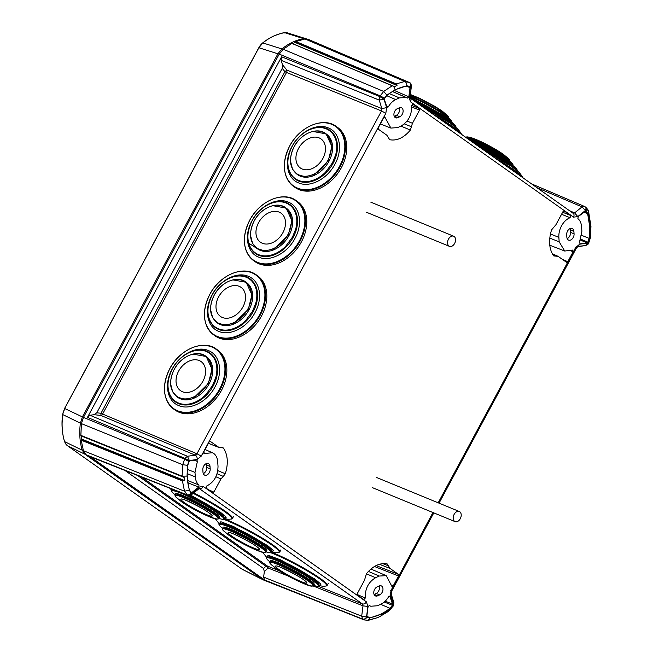 <?xml version="1.0" encoding="UTF-8"?>
<svg xmlns="http://www.w3.org/2000/svg" width="653" height="653" viewBox="0 0 653 653"><rect width="100%" height="100%" fill="white"/><g stroke="black" fill="none" stroke-linecap="round" stroke-linejoin="round"><path stroke-width="0.98" d="M457.092 511.528A5.493 3.698 -67.7 0 1 459.288 511.479A5.493 3.698 -67.7 0 1 461.075 516.474A5.493 3.698 -67.7 0 1 457.304 521.584A5.493 3.698 -67.7 0 1 455.108 521.633A5.493 3.698 -67.7 0 1 453.321 516.637A5.493 3.698 -67.7 0 1 457.092 511.528M451.452 236.255A5.493 3.698 -67.7 0 1 453.639 236.206A5.493 3.698 -67.7 0 1 455.427 241.202A5.493 3.698 -67.7 0 1 451.656 246.312A5.493 3.698 -67.7 0 1 449.468 246.361A5.493 3.698 -67.7 0 1 447.68 241.373A5.493 3.698 -67.7 0 1 451.452 236.255M379.189 585.937A4.995 3.371 -67.7 0 1 376.152 593.479L379.671 594.883A4.946 3.338 112.3 0 0 382.813 590.59A4.946 3.338 112.3 0 0 381.695 586.108A4.946 3.338 112.3 0 0 381.27 585.872A4.946 3.338 112.3 0 0 379.058 585.994L377.067 586.925A4.946 3.338 112.3 0 0 373.851 591.602A4.946 3.338 112.3 0 0 375.516 595.952A4.946 3.338 112.3 0 0 377.679 595.805L379.671 594.883M377.679 595.805L374.169 594.401L376.152 593.479M432.947 512.523L391.049 590.345L390.265 596.018L391.22 594.018L393.841 602.499L392.853 604.743C393.881 605.519 393.743 605.649 392.437 605.151C393.743 605.649 393.881 605.519 392.853 604.743L390.004 608.506L389.8 610.245L393.539 605.421L393.841 602.515L392.926 601.609L390.967 595.25M588.761 242.859L590.402 237.782L589.324 238.321L587.667 242.932C588.704 243.7 588.565 243.838 587.259 243.34C588.565 243.838 588.704 243.7 587.667 242.932L585.61 245.544C587.602 244.655 588.516 244.01 588.361 243.61L588.761 242.851M264.669 580.28L364.072 619.893L368.259 620.35L370.104 617.877L381.842 613.877L386.894 610.816C388.192 611.747 388.184 611.975 386.886 611.502L381.776 614.897M390.004 608.506L386.894 610.816C388.192 611.747 388.184 611.975 386.886 611.502L388.478 610.277L389.8 610.245L387.849 611.747L380.495 616.138M369.182 619.893L377.426 617.705M381.842 613.877L381.066 615.999L378.03 617.428M589.324 238.321L589.855 227.562L590.957 226.436L590.043 225.546L590.867 225.783L590.704 222.453L589.708 220.73L588.271 212.698M589.855 227.562L587.61 213.4L588.565 211.409L590.957 226.428L590.402 237.782L589.479 236.982M585.3 206.936L584.729 206.552C586.059 207.344 586.296 208.682 585.447 210.576L587.61 213.4M585.219 206.895C586.541 207.687 586.786 209.025 585.937 210.919M585.276 210.601L577.807 216.592L574.599 212.886L582.06 206.895L585.447 210.576M570.118 228.574A4.995 3.371 -67.7 0 1 570.412 229.938L570.583 232.386A4.995 3.371 -67.7 0 1 567.171 238.606M573.897 231.399A4.946 3.338 112.3 0 0 572.624 228.746A4.946 3.338 112.3 0 0 572.199 228.509A4.946 3.338 112.3 0 0 568.404 229.856A4.946 3.338 112.3 0 0 566.69 234.754L566.861 237.21A4.946 3.338 112.3 0 0 568.608 240.116A4.946 3.338 112.3 0 0 572.379 238.72A4.946 3.338 112.3 0 0 574.069 233.847L573.897 231.399L570.412 229.938M409.978 86.474L406.778 85.772C406.876 83.706 406.223 82.278 404.819 81.47L409.26 82.441C410.59 83.233 410.827 84.572 409.978 86.474L410.321 86.865L411.398 86.327C411.161 84.017 410.655 82.858 409.872 82.833L409.741 82.743M393.93 86.498L291.948 43.343L283.182 49.253L279.231 54.126L270.007 70.932L83.462 417.389L184.497 459.116L188.807 461.467L189.386 460.577L187.444 456.276L195.247 455.149L196.945 453.753L201.255 456.104L197.182 459.451L189.386 460.577M406.778 85.772L395.041 89.771C394.747 87.894 393.849 86.547 392.347 85.723L383.678 91.428L386.886 95.142L395.041 89.771M292.715 43.62L295.172 42.478L295.858 41.523L396.249 83.902L397.016 85.47L394.567 86.612L292.315 43.604M383.997 99.142L386.617 107.631L385.833 113.312L381.523 110.961L381.85 108.594L379.23 100.097L383.997 99.142L379.719 96.554L383.678 91.428L283.182 49.253M399.334 107.786A4.995 3.371 -67.7 0 1 396.306 115.32L394.314 116.25A4.995 3.371 -67.7 0 1 394.232 116.291M397.22 108.765A4.946 3.338 112.3 0 0 393.996 113.451A4.946 3.338 112.3 0 0 395.661 117.801A4.946 3.338 112.3 0 0 397.824 117.654L399.816 116.724A4.946 3.338 112.3 0 0 402.958 112.43A4.946 3.338 112.3 0 0 401.84 107.957A4.946 3.338 112.3 0 0 401.415 107.721A4.946 3.338 112.3 0 0 399.203 107.843L397.22 108.765M281.125 60.337L281.614 56.787L379.719 96.554L379.23 100.097L281.125 60.337L282.471 64.712L286.863 70.091A2.498 1.665 -67.9 0 1 286.536 72.459L284.928 71.675L286.863 70.091L381.85 108.594L386.617 107.631M96.783 412.802L100.995 413.267L100.905 415.447L94.024 414.688L96.783 412.802L282.235 68.377L282.471 64.712M94.024 414.688L90.008 415.267L87.461 417.365L281.614 56.787M81.437 423.634L182.677 464.724L187.566 465.328L187.036 476.086L182.114 476.159L80.866 435.371L81.437 423.634L83.462 417.389M184.138 477.416L184.35 480.437L182.448 480.975L81.192 440.187L81.429 436.033L184.138 477.416L182.114 476.159L182.677 464.724L184.897 458.365L87.461 417.365M187.036 476.086L189.272 490.248L184.497 491.203L182.448 480.975M80.866 435.371L81.429 436.033M81.192 440.187L83.421 450.725L86.163 454.766L186.938 494.811C188.48 495.203 189.819 494.509 190.954 492.729L189.272 490.248M191.615 493.048L199.075 487.056L198.879 488.795L191.419 494.786L187.427 495.154L191.419 494.786L191.435 493.072C190.301 494.852 188.962 495.545 187.427 495.154L184.497 491.203L83.421 450.725M86.163 454.766L96.799 462.291M206.242 463.622A4.995 3.371 -67.7 0 1 206.544 464.977L206.707 467.434A4.995 3.371 -67.7 0 1 203.303 473.645M210.021 466.438A4.946 3.338 112.3 0 0 208.756 463.793A4.946 3.338 112.3 0 0 208.331 463.557A4.946 3.338 112.3 0 0 204.536 464.903A4.946 3.338 112.3 0 0 202.822 469.801L202.993 472.258A4.946 3.338 112.3 0 0 204.732 475.164A4.946 3.338 112.3 0 0 208.503 473.76A4.946 3.338 112.3 0 0 210.193 468.895L210.021 466.438L206.544 464.977M90.914 456.92L187.427 495.154M264.555 579.97L263.624 577.089L361.689 616.179L366.627 616.979C365.5 618.766 364.162 619.46 362.619 619.06L264.555 579.97L90.155 456.618M264.31 571.759L263.6 568.534L265.902 566.233L267.452 566.078A2.498 1.673 -68.3 0 1 268.073 567.996L264.31 571.759L263.624 577.089M124.911 470.438L263.6 568.534M263.347 579.929L362.897 619.264C364.439 619.656 365.778 618.962 366.913 617.175L366.627 616.979M262.171 579.293L96.783 462.316M295.858 41.523L304.975 38.968L308.298 39.376L407.048 81.503M199.075 487.056L203.344 486.509C202.21 488.297 200.879 488.991 199.336 488.599L199.238 488.558M377.467 617.689L368.259 620.342L364.072 619.893L362.619 619.06L361.689 616.179L363.011 605.845L362.391 603.919C363.933 604.319 365.272 603.625 366.398 601.837L367.892 606.457L366.562 616.783M282.235 68.377L284.928 71.675L100.995 413.267L102.603 414.051A2.498 1.665 -67.2 0 1 100.905 415.447L195.247 455.149C196.643 455.949 197.288 457.378 197.182 459.451M577.807 216.592L573.538 217.139C574.395 215.237 574.158 213.89 572.82 213.107L574.599 212.886L569.514 210.715M410.182 98.023L573.171 213.302L410.419 98.244M409.276 97.142L410.117 97.983M409.766 97.787C411.096 98.57 411.341 99.909 410.484 101.811L408.99 97.199L410.321 86.865M369.41 605.56L368.047 606.849L366.864 616.048L367.166 617.003L369.835 617.648C376.675 616.603 383.376 613.477 389.931 608.278L392.282 605.388L392.502 604.09L389.768 596.058M367.166 617.003L367.859 617.403M369.304 605.527L370.749 606.237L377.516 605.764L381.148 604.066C384.111 602.637 386.609 600.172 388.641 596.687L390.176 596.532L389.147 596.148M363.811 599.65L365.296 598.058C364.937 588.892 368.374 582.117 375.589 577.734L379.222 576.044L386.241 575.668L391.996 586.59L393.196 585.945L398.567 575.97L398.461 574.379L390.037 568.428L387.188 563.931C379.989 562.608 373.092 565.825 366.513 573.579L364.439 580.362L357.33 593.561L357.444 595.144L363.909 599.707M566.608 262.343L567.784 261.69L573.163 251.707L572.322 250.132L572.91 250.05M566.502 262.286L558.078 256.327L555.572 256.098L553.009 254.996M552.291 253.764L558.078 256.327M564.184 210.895L563.025 211.556L555.915 224.754L551.548 229.921C548.455 240.141 549.042 248.646 553.303 255.429L554.095 256.098M553.777 255.927L555.572 256.098M564.045 210.862L570.673 215.457L570.093 217.702C566.649 219.073 563.784 221.808 561.515 225.897C559.531 229.668 558.65 233.488 558.862 237.357L559.172 241.839L564.723 251.03L572.322 250.132M585.48 211.033L587.414 213.572C589.667 221.041 590.23 229.309 589.112 238.353L587.912 242.059L587.006 242.867L580.06 243.871L579.497 242.222L581.888 231.244L581.586 226.762C581.292 223.122 580.06 220.412 577.881 218.633L578.183 216.576L585.708 211.115L584.835 211.246M212.682 492.746L206.217 488.191L206.789 485.946C214.094 482.208 217.841 475.653 218.02 466.291L217.71 461.81C217.4 457.982 216.07 455.198 213.702 453.451L212.413 452.725L204.569 453.517L203.728 451.941L209.099 441.959L210.258 441.297M210.127 441.265L218.804 447.321L222.738 447.525L223.587 448.219C227.848 455.01 228.428 463.508 225.334 473.727L223.293 476.404L217.065 473.743M208.364 443.33L219.318 447.599L208.397 443.265M212.584 492.689L213.866 492.093L220.975 478.894L223.293 476.404M203.924 453.574L204.569 453.517L203.54 453.043M195.304 476.886L194.994 472.405L197.394 461.426L196.822 459.777L189.884 460.781L189.043 461.459L187.77 465.295C186.652 474.347 187.223 482.608 189.476 490.085L191.092 492.468L192.055 492.411L198.7 487.073L199.01 485.016C196.831 483.236 195.59 480.526 195.304 476.886L187.215 473.67M191.182 492.533L192.055 492.411L190.227 491.611M412.81 103.9L419.446 108.504L419.553 110.088L412.443 123.286L410.378 130.069C403.791 137.824 396.902 141.04 389.694 139.718L386.854 135.228L378.43 129.27L378.324 127.686L383.695 117.703L384.829 117.034L390.894 128.078L397.661 127.604L401.293 125.915C408.517 121.531 411.945 114.757 411.594 105.598L412.949 103.933M407.456 98.081L408.835 96.799L410.019 87.6L408.909 86.196L407.048 86C400.207 87.045 393.506 90.171 386.951 95.379L384.535 98.399L384.38 99.558L387.082 107.574M407.374 98.04L406.386 97.517L399.367 97.885L395.734 99.583C392.771 101.011 390.274 103.476 388.249 106.961L386.715 107.125M575.922 247.046L577.815 246.671L579.701 244.198L575.628 247.544L438.187 502.81M384.282 602.025L392.355 605.249M409.725 86.653L408.019 85.984M410.019 87.6L406.264 86.131M405.374 97.166L392.437 91.526M394.29 90.449L408.835 96.799M386.413 106.137L388.249 106.961M385.303 117.858L383.923 117.369M197.394 461.426L194.096 460.177M198.7 487.073L187.844 482.763M187.55 480.477L199.01 485.016M587.839 242.19L580.786 239.161M587.006 242.867L580.452 240.075M562.641 212.258L570.673 215.457M570.093 217.702L561.556 214.282M573.163 251.707L570.779 250.858M357.118 594.475L365.296 598.058M391.571 585.178L393.196 585.945M385.229 601.168L392.502 604.09M390.216 592.622L391.22 594.01L391.743 591.014L433.812 512.883M410.043 96.971L445.705 116.561A29.907 3.379 28.3 0 1 451.664 122.144M445.738 115.744A23.198 2.62 -151.7 0 0 442.105 112.855A23.198 2.62 -151.7 0 0 410.157 95.983M410.149 97.958A28.193 3.183 28.3 0 1 444.244 116.626A28.193 3.183 28.3 0 1 446.489 118.283M448.358 117.785L443.526 112.871L410.272 95.134M415.324 101.664A36.144 4.081 28.3 0 1 448.619 120.821A36.144 4.081 28.3 0 1 455.786 127.359M419.748 104.79A34.429 3.885 28.3 0 1 447.15 120.887A34.429 3.885 28.3 0 1 449.093 122.299M433.478 114.504A45.041 5.085 28.3 0 1 452.896 126.666A45.041 5.085 28.3 0 1 461.54 134.159A45.041 5.085 28.3 0 1 461.679 134.42A45.041 5.085 28.3 0 1 461.704 134.469L461.54 134.159M443.003 114.006A25.01 2.824 -151.7 0 0 410.231 96.424M411.472 98.938L444.611 117.271M422.287 106.586L448.513 122.209M468.111 138.999L469.874 139.701C480.559 144.027 498.353 153.708 506.989 159.903A29.907 3.379 28.3 0 1 512.948 165.487M507.022 159.095A23.198 2.62 -151.7 0 0 503.39 156.198A23.198 2.62 -151.7 0 0 468.976 138.607M471.262 141.228A28.193 3.183 28.3 0 1 505.528 159.969A28.193 3.183 28.3 0 1 507.773 161.626M509.642 161.136L504.81 156.222L481.081 142.632L470.47 138.093L465.867 137.416L467.466 136.918A24.602 2.783 -151.7 0 0 466.34 137.179M476.608 145.007A36.144 4.081 28.3 0 1 509.903 164.164A36.144 4.081 28.3 0 1 517.07 170.711M481.032 148.133A34.429 3.885 28.3 0 1 508.434 164.23A34.429 3.885 28.3 0 1 510.377 165.65M494.762 157.846A45.041 5.085 28.3 0 1 514.18 170.009A45.041 5.085 28.3 0 1 522.824 177.502A45.041 5.085 28.3 0 1 522.963 177.763A45.041 5.085 28.3 0 1 522.988 177.812M504.287 157.349A25.01 2.824 -151.7 0 0 471.515 139.766M472.756 142.281L505.895 160.614M483.571 149.929L509.797 165.56M178.636 371.124A17.819 13.003 125.3 0 1 179.575 369.533A17.819 13.003 125.3 0 1 199.818 360.815A17.819 13.003 125.3 0 1 202.977 381.123A17.819 13.003 125.3 0 1 202.038 382.707A17.819 13.003 125.3 0 1 181.795 391.425A17.819 13.003 125.3 0 1 178.636 371.124M170.702 384.201L172.67 391.873L177.428 397.146L185.174 399.375L194.521 397.122L208.348 383.491L211.988 369.084L206.177 356.497L192.994 354.13L191.729 354.473M177.257 397.04A24.912 18.178 -54.7 0 0 209.058 383.988A24.912 18.178 -54.7 0 0 205.997 356.367M212.551 385.539L215.768 377.516A29.458 21.5 -54.7 0 0 203.132 350.547A29.458 21.5 -54.7 0 0 172.31 369.002A29.458 21.5 -54.7 0 0 174.857 400.901A29.458 21.5 -54.7 0 0 205.622 394.869L212.551 385.539M167.992 384.731A29.907 21.827 -54.7 0 0 177.094 402.917A29.907 21.827 -54.7 0 0 213.221 385.923A29.907 21.827 -54.7 0 0 211.499 354.261A29.907 21.827 -54.7 0 0 191.329 351.738M219.596 389.106A36.437 26.585 -54.7 0 0 211.874 347.004A36.437 26.585 -54.7 0 0 169.829 368.659A36.437 26.585 -54.7 0 0 177.551 410.753A36.437 26.585 -54.7 0 0 219.596 389.106M215.017 386.878C223.228 372.3 220.037 354.881 208.356 350.547C197.084 345.453 179.681 354.408 172.066 369.231C163.846 383.809 167.054 401.244 178.742 405.57C190.015 410.672 207.458 401.644 215.017 386.878M174.465 409.611A36.797 26.855 -54.7 0 0 175.086 410.068A36.797 26.855 -54.7 0 0 179.004 412.214A36.797 26.855 -54.7 0 0 221.465 390.355A36.797 26.855 -54.7 0 0 217.58 349.992A36.797 26.855 -54.7 0 0 216.943 349.551M218.6 296.903A17.819 13.003 125.3 0 1 219.539 295.311A17.819 13.003 125.3 0 1 239.782 286.594A17.819 13.003 125.3 0 1 242.94 306.902A17.819 13.003 125.3 0 1 242.002 308.494A17.819 13.003 125.3 0 1 221.759 317.211A17.819 13.003 125.3 0 1 218.6 296.903M210.666 309.987L212.633 317.652L217.392 322.925L225.13 325.161L234.476 322.909L248.311 309.269L251.952 294.87L246.14 282.276L232.958 279.908L231.693 280.251M217.204 322.811A24.912 18.178 -54.7 0 0 249.022 309.767A24.912 18.178 -54.7 0 0 245.961 282.145M252.515 311.318L255.731 303.294A29.458 21.5 -54.7 0 0 243.096 276.333A29.458 21.5 -54.7 0 0 212.274 294.781A29.458 21.5 -54.7 0 0 214.821 326.688A29.458 21.5 -54.7 0 0 245.585 320.647L252.515 311.318M207.956 310.518A29.907 21.827 -54.7 0 0 217.049 328.696A29.907 21.827 -54.7 0 0 253.184 311.701A29.907 21.827 -54.7 0 0 251.462 280.039A29.907 21.827 -54.7 0 0 231.293 277.517M259.559 314.893A36.437 26.585 -54.7 0 0 251.838 272.791A36.437 26.585 -54.7 0 0 209.793 294.438A36.437 26.585 -54.7 0 0 217.514 336.54A36.437 26.585 -54.7 0 0 259.559 314.893M254.98 312.665C263.192 298.086 260 280.668 248.32 276.325C237.047 271.232 219.645 280.186 212.029 295.009C203.809 309.595 207.017 327.022 218.706 331.349C229.978 336.45 247.422 327.422 254.98 312.665M214.429 335.389A36.797 26.855 -54.7 0 0 215.049 335.854A36.797 26.855 -54.7 0 0 218.967 338.001A36.797 26.855 -54.7 0 0 261.429 316.142A36.797 26.855 -54.7 0 0 257.543 275.77A36.797 26.855 -54.7 0 0 256.898 275.337M258.564 222.681A17.819 13.003 125.3 0 1 259.502 221.098A17.819 13.003 125.3 0 1 279.745 212.38A17.819 13.003 125.3 0 1 282.904 232.688A17.819 13.003 125.3 0 1 281.965 234.272A17.819 13.003 125.3 0 1 261.722 242.989A17.819 13.003 125.3 0 1 258.564 222.681M250.63 235.766L252.597 243.43L257.347 248.711L265.094 250.94L274.44 248.687L288.275 235.047L291.915 220.649L286.104 208.062L272.921 205.695L271.656 206.03M254.662 246.075A24.912 18.178 -54.7 0 0 257.168 248.589A24.912 18.178 -54.7 0 0 288.977 235.545A24.912 18.178 -54.7 0 0 285.924 207.932M292.479 237.104L295.695 229.081A29.458 21.5 -54.7 0 0 283.059 202.112A29.458 21.5 -54.7 0 0 252.238 220.567A29.458 21.5 -54.7 0 0 254.784 252.466A29.458 21.5 -54.7 0 0 285.549 246.426L292.479 237.104M247.92 236.296A29.907 21.827 -54.7 0 0 257.013 254.474A29.907 21.827 -54.7 0 0 293.148 237.48A29.907 21.827 -54.7 0 0 291.426 205.826A29.907 21.827 -54.7 0 0 271.256 203.303M299.523 240.671A36.437 26.585 -54.7 0 0 291.801 198.569A36.437 26.585 -54.7 0 0 249.756 220.216A36.437 26.585 -54.7 0 0 257.478 262.318A36.437 26.585 -54.7 0 0 299.523 240.671M294.944 238.443C303.155 223.865 299.964 206.446 288.283 202.112C277.011 197.01 259.608 205.973 251.993 220.787C243.773 235.374 246.981 252.801 258.67 257.135C269.942 262.237 287.385 253.201 294.944 238.443M254.392 261.176A36.797 26.855 -54.7 0 0 255.013 261.633A36.797 26.855 -54.7 0 0 258.931 263.779A36.797 26.855 -54.7 0 0 301.392 241.92A36.797 26.855 -54.7 0 0 297.507 201.548A36.797 26.855 -54.7 0 0 296.862 201.116M298.527 148.468A17.819 13.003 125.3 0 1 299.466 146.876A17.819 13.003 125.3 0 1 319.709 138.158A17.819 13.003 125.3 0 1 322.868 158.467A17.819 13.003 125.3 0 1 321.929 160.05A17.819 13.003 125.3 0 1 301.686 168.768A17.819 13.003 125.3 0 1 298.527 148.468M290.585 161.544L292.56 169.217L297.311 174.49L305.057 176.718L314.403 174.465L328.239 160.834L331.879 146.427L326.059 133.841L312.885 131.473L311.62 131.816M297.148 174.384A24.912 18.178 -54.7 0 0 328.941 161.332A24.912 18.178 -54.7 0 0 325.888 133.71M332.442 162.883L335.658 154.859A29.458 21.5 -54.7 0 0 323.023 127.89A29.458 21.5 -54.7 0 0 292.201 146.345A29.458 21.5 -54.7 0 0 294.748 178.245A29.458 21.5 -54.7 0 0 325.504 172.212L332.442 162.883M287.883 162.075A29.907 21.827 -54.7 0 0 296.976 180.261A29.907 21.827 -54.7 0 0 333.103 163.266A29.907 21.827 -54.7 0 0 331.389 131.604A29.907 21.827 -54.7 0 0 311.212 129.082M339.487 166.45A36.437 26.585 -54.7 0 0 331.765 124.356A36.437 26.585 -54.7 0 0 289.712 146.003A36.437 26.585 -54.7 0 0 297.442 188.097A36.437 26.585 -54.7 0 0 339.487 166.45M334.907 164.221C343.119 149.643 339.919 132.224 328.239 127.89C316.974 122.797 299.572 131.751 291.956 146.574C283.737 161.152 286.945 178.587 298.633 182.913C309.906 188.015 327.349 178.987 334.907 164.221M294.356 186.954A36.797 26.855 -54.7 0 0 294.976 187.411A36.797 26.855 -54.7 0 0 298.894 189.558A36.797 26.855 -54.7 0 0 341.356 167.699A36.797 26.855 -54.7 0 0 337.47 127.335A36.797 26.855 -54.7 0 0 336.826 126.902M209.768 513.38A17.819 2.016 28.3 0 1 211.172 514.523A17.819 2.016 28.3 0 1 211.278 514.621A17.819 2.016 28.3 0 1 204.275 513.674A17.819 2.016 28.3 0 1 184.342 502.581A17.819 2.016 28.3 0 1 183.371 501.879A17.819 2.016 28.3 0 1 182.497 499.129A17.819 2.016 28.3 0 1 182.636 499.161A17.819 2.016 28.3 0 1 208.674 512.581M217.147 516.18A23.198 2.62 -151.7 0 0 216.641 515.658A23.198 2.62 -151.7 0 0 213.049 512.801A23.198 2.62 -151.7 0 0 184.252 497.129A23.198 2.62 -151.7 0 0 178.677 495.211A23.198 2.62 -151.7 0 0 177.967 495.088M218.412 518.8L218.886 518.547L217.824 516.809L213.964 513.74L194.512 502.288L177.069 494.86L175.028 494.933L175.086 495.472M216.641 515.658L217.824 516.809A23.198 2.62 -151.7 0 0 217.971 516.645A23.198 2.62 -151.7 0 0 206.87 507.944A23.198 2.62 -151.7 0 0 184.595 496.492A23.198 2.62 -151.7 0 0 177.118 494.648A23.198 2.62 -151.7 0 0 177.085 494.868L178.677 495.211M218.633 517.715A24.912 2.816 -151.7 0 0 214.559 512.646A24.912 2.816 -151.7 0 0 188.505 497.953A24.912 2.816 -151.7 0 0 175.861 494.688M218.926 518.392A29.458 3.33 -151.7 0 0 221.187 519.045A29.458 3.33 -151.7 0 0 221.245 519.062A29.458 3.33 -151.7 0 0 222.795 517.16L212.209 509.479A29.458 3.33 -151.7 0 0 181.967 493.619A29.458 3.33 -151.7 0 0 173.306 493.252A29.458 3.33 -151.7 0 0 173.347 493.293A29.458 3.33 -151.7 0 0 175.143 494.819M223.84 518.947A29.907 3.379 -151.7 0 0 224.526 518.621A29.907 3.379 -151.7 0 0 223.693 517.005A29.907 3.379 -151.7 0 0 218.608 512.858A29.907 3.379 -151.7 0 0 186.407 494.803M175.649 490.542A29.907 3.379 -151.7 0 0 173.674 490.068A29.907 3.379 -151.7 0 0 171.87 490.264A29.907 3.379 -151.7 0 0 171.976 491.015M223 516.319A28.193 3.183 -151.7 0 0 222.526 515.739A28.193 3.183 -151.7 0 0 217.735 511.838A28.193 3.183 -151.7 0 0 189.068 495.594M175.045 490.305A28.193 3.183 -151.7 0 0 174.629 490.272M223.506 516.801A28.193 3.183 -151.7 0 0 223.636 516.662A28.193 3.183 -151.7 0 0 218.069 511.209A28.193 3.183 -151.7 0 0 190.309 495.398M231.905 518.686A36.797 4.155 -151.7 0 0 232.501 518.343L230.95 519.111A36.437 4.114 -151.7 0 0 231.382 519.053A36.437 4.114 -151.7 0 0 224.689 511.691A36.437 4.114 -151.7 0 0 193.166 493.382M224.559 518.425L226.232 517.2L220.29 512.123L190.79 495.186M171.094 488.738L172.008 490.134M257.127 546.871A17.819 2.016 28.3 0 1 258.531 548.022A17.819 2.016 28.3 0 1 258.637 548.112A17.819 2.016 28.3 0 1 251.625 547.165A17.819 2.016 28.3 0 1 231.693 536.072A17.819 2.016 28.3 0 1 230.729 535.37A17.819 2.016 28.3 0 1 229.856 532.619A17.819 2.016 28.3 0 1 229.987 532.652A17.819 2.016 28.3 0 1 256.033 546.071M264.498 549.679A23.198 2.62 -151.7 0 0 264 549.149A23.198 2.62 -151.7 0 0 260.4 546.292A23.198 2.62 -151.7 0 0 231.611 530.62A23.198 2.62 -151.7 0 0 226.036 528.71A23.198 2.62 -151.7 0 0 225.318 528.579M265.763 552.291L266.244 552.038L265.183 550.299L261.322 547.23L241.871 535.778L224.42 528.35L222.387 528.424L222.444 528.963M265.167 550.283A23.198 2.62 -151.7 0 0 265.33 550.144A23.198 2.62 -151.7 0 0 254.229 541.435A23.198 2.62 -151.7 0 0 231.954 529.983A23.198 2.62 -151.7 0 0 224.477 528.146A23.198 2.62 -151.7 0 0 224.444 528.359L226.036 528.71M265.991 551.205A24.912 2.816 -151.7 0 0 261.918 546.137A24.912 2.816 -151.7 0 0 235.855 531.444A24.912 2.816 -151.7 0 0 223.22 528.179M266.277 551.883A29.458 3.33 -151.7 0 0 268.538 552.536A29.458 3.33 -151.7 0 0 268.603 552.552A29.458 3.33 -151.7 0 0 270.154 550.65L259.567 542.97A29.458 3.33 -151.7 0 0 229.317 527.118A29.458 3.33 -151.7 0 0 220.665 526.742A29.458 3.33 -151.7 0 0 220.706 526.783A29.458 3.33 -151.7 0 0 222.493 528.31M271.199 552.438A29.907 3.379 -151.7 0 0 271.885 552.111A29.907 3.379 -151.7 0 0 271.052 550.495A29.907 3.379 -151.7 0 0 265.967 546.357A29.907 3.379 -151.7 0 0 221.024 523.567A29.907 3.379 -151.7 0 0 219.228 523.755A29.907 3.379 -151.7 0 0 219.326 524.506M270.358 549.81A28.193 3.183 -151.7 0 0 269.885 549.238A28.193 3.183 -151.7 0 0 265.085 545.328A28.193 3.183 -151.7 0 0 222.722 523.845A28.193 3.183 -151.7 0 0 221.987 523.763M270.864 550.291A28.193 3.183 -151.7 0 0 270.995 550.153A28.193 3.183 -151.7 0 0 265.428 544.7A28.193 3.183 -151.7 0 0 238.533 529.305A28.193 3.183 -151.7 0 0 221.351 523.42A28.193 3.183 -151.7 0 0 221.302 523.608M279.264 552.177A36.797 4.155 -151.7 0 0 279.851 551.834L278.309 552.601A36.437 4.114 -151.7 0 0 278.741 552.544A36.437 4.114 -151.7 0 0 272.04 545.182A36.437 4.114 -151.7 0 0 223.546 519.282M271.917 551.924L273.583 550.691L267.648 545.614L233.554 526.514L220.836 521.731L219.359 523.624M304.478 580.362A17.819 2.016 28.3 0 1 305.882 581.513A17.819 2.016 28.3 0 1 305.988 581.611A17.819 2.016 28.3 0 1 298.984 580.664A17.819 2.016 28.3 0 1 279.051 569.563A17.819 2.016 28.3 0 1 278.088 568.861A17.819 2.016 28.3 0 1 277.207 566.11A17.819 2.016 28.3 0 1 277.345 566.143A17.819 2.016 28.3 0 1 303.384 579.57M311.856 583.17A23.198 2.62 -151.7 0 0 311.359 582.647A23.198 2.62 -151.7 0 0 307.759 579.782A23.198 2.62 -151.7 0 0 278.962 564.119A23.198 2.62 -151.7 0 0 273.387 562.2A23.198 2.62 -151.7 0 0 272.676 562.07M313.122 585.782L313.603 585.537L312.542 583.79L308.681 580.729L289.222 569.269L271.779 561.849L269.746 561.923L269.795 562.453M311.359 582.647L312.542 583.79A23.198 2.62 -151.7 0 0 312.681 583.635A23.198 2.62 -151.7 0 0 301.588 574.934A23.198 2.62 -151.7 0 0 279.313 563.474A23.198 2.62 -151.7 0 0 271.836 561.637A23.198 2.62 -151.7 0 0 271.795 561.849M313.35 584.704A24.912 2.816 -151.7 0 0 309.277 579.627A24.912 2.816 -151.7 0 0 283.214 564.935A24.912 2.816 -151.7 0 0 270.579 561.67M313.636 585.382A29.458 3.33 -151.7 0 0 315.897 586.035A29.458 3.33 -151.7 0 0 315.954 586.043A29.458 3.33 -151.7 0 0 317.505 584.141L306.918 576.46A29.458 3.33 -151.7 0 0 276.676 560.609A29.458 3.33 -151.7 0 0 268.016 560.233A29.458 3.33 -151.7 0 0 268.065 560.274A29.458 3.33 -151.7 0 0 269.852 561.8M318.55 585.929A29.907 3.379 -151.7 0 0 319.235 585.602A29.907 3.379 -151.7 0 0 318.411 583.994A29.907 3.379 -151.7 0 0 313.318 579.848A29.907 3.379 -151.7 0 0 268.383 557.058A29.907 3.379 -151.7 0 0 266.579 557.254A29.907 3.379 -151.7 0 0 266.685 558.005M317.717 583.3A28.193 3.183 -151.7 0 0 317.236 582.729A28.193 3.183 -151.7 0 0 312.444 578.819A28.193 3.183 -151.7 0 0 270.081 557.336A28.193 3.183 -151.7 0 0 269.338 557.254M318.215 583.782A28.193 3.183 -151.7 0 0 318.346 583.643A28.193 3.183 -151.7 0 0 312.779 578.191A28.193 3.183 -151.7 0 0 285.892 562.796A28.193 3.183 -151.7 0 0 268.709 556.919A28.193 3.183 -151.7 0 0 268.661 557.099M326.614 585.676A36.797 4.155 -151.7 0 0 327.21 585.333L325.659 586.092A36.437 4.114 -151.7 0 0 326.1 586.035A36.437 4.114 -151.7 0 0 319.399 578.672A36.437 4.114 -151.7 0 0 270.905 552.773M319.276 585.415L320.941 584.19L315.007 579.105L280.904 560.013L268.195 555.221L266.718 557.115M304.796 38.633L287.124 32.797L284.732 32.691L303.792 38.715C296.331 39.849 289.026 43.261 281.876 48.934L277.909 53.807L82.4 416.908L80.376 423.16C79.152 433.029 79.772 442.04 82.229 450.203L84.955 454.235L262.4 579.448M82.229 450.203L64.557 441.608L65.675 443.918L67.463 445.713L241.896 569.081L243.855 569.93M65.194 443.126L67.365 445.64M259.176 47.22L261.869 43.784M62.664 414.5L64.582 408.607L258.89 47.734L262.914 42.837C269.934 37.27 277.166 33.899 284.626 32.707C282.92 32.715 279.264 33.842 273.623 36.086C268.587 38.38 263.543 42.167 262.743 42.894C262.735 42.731 260.327 44.975 259.078 47.245L64.541 408.533L62.59 414.582C61.415 423.846 62.027 432.759 64.435 441.33L66.165 444.554M62.084 423.307L62.647 414.679M306.722 38.951L303.792 38.715M284.063 33.115L284.626 32.707L284.063 33.115M64.557 441.608L64.484 440.922M277.909 53.807L258.89 47.734L64.582 408.607L63.104 412.631L64.884 408.598L82.4 416.908M261.494 44.184L259.298 47.245M64.516 441.485C62.108 433.461 61.496 424.532 62.68 414.704L63.104 412.631M260.922 578.689L241.945 569.114M306.29 38.821L287.124 32.797M391.033 607.519L390.07 608.751M392.037 605.902C393.343 606.4 393.481 606.27 392.445 605.494C393.481 606.27 393.343 606.4 392.037 605.902M578.656 246.303L585.61 245.544L577.815 246.671L576.313 248.222L439.045 503.161M588.075 242.181C589.104 242.949 588.965 243.087 587.659 242.589C588.965 243.087 589.104 242.949 588.075 242.181M590.075 227.448L589.512 236.664M586.1 207.678L588.565 211.409C588.606 210.56 587.602 209.115 585.553 207.083M536.929 187.672L582.06 206.895L584.729 206.552L531.542 183.86M574.069 233.847L570.583 232.386M531.689 183.966L584.068 206.266M410.664 85.616L411.398 86.327L410.076 96.66L408.99 97.199M410.255 86.669C411.112 84.768 410.876 83.429 409.537 82.645M409.162 95.869L410.076 96.66L410.1 97.974M308.298 39.376L409.26 82.441M396.249 83.902L404.819 81.47L304.975 38.968M295.172 42.478L397.016 85.47M295.54 42.102L397.155 84.988M279.231 54.126L380.119 95.803L384.437 98.154L386.886 95.142M384.029 98.905L384.437 98.154M397.824 117.654L394.314 116.25M396.306 115.32L399.816 116.724M189.215 460.716L184.897 458.365L187.444 456.276L90.008 415.267M187.566 465.328L188.807 461.467M184.35 480.437L81.633 439.061M81.233 435.633L183.705 476.91M183.983 480.894L81.511 439.608M191.435 493.072L190.954 492.729M210.193 468.895L206.707 467.434M137.554 475.449L265.902 566.233A2.498 1.6 -135 0 1 268.073 567.996L288.022 575.954M199.092 488.468L197.557 488.819L191.721 493.505M313.122 585.961L363.011 605.845L367.892 606.457M366.913 617.175L370.104 617.877M392.886 604.507L390.265 596.018M579.701 244.198L587.504 243.071M199.116 488.477L362.391 603.919L318.15 586.288M410.484 101.811L573.538 217.139M201.255 456.104L385.833 113.312M366.398 601.837L203.344 486.509M558.862 237.357L550.438 234.003M581.709 235.374L589.112 238.353M411.545 126.78L404.378 123.915M407.097 121.066L412.443 123.286M411.578 105.411L419.446 108.504M419.553 110.088L411.716 107.01M410.378 130.069L400.901 126.094M223.587 448.219L221.645 447.46M217.8 470.65L225.334 473.727M220.975 478.894L215.865 476.78M208.307 489.668L213.866 492.093M587.414 213.572L583.741 212.119M552.332 253.837L557.172 255.935M562.225 259.265L567.784 261.69M388.723 565.963L382.846 563.629M390.037 568.428L379.393 564.282M376.087 565.596L398.461 574.379M398.567 575.97L374.455 566.494M389.931 608.278L380.617 604.319M366.855 616.359L369.835 617.648M399.367 97.885L389.327 93.583M395.734 99.583L386.609 95.665M194.994 472.405L187.37 469.368M559.172 241.839L549.785 238.1M379.222 576.044L368.414 571.408M375.589 577.734L366.357 573.775M391.049 590.345C392.086 591.112 391.947 591.251 390.633 590.745C391.947 591.251 392.086 591.112 391.049 590.345M575.211 247.952C576.526 248.458 576.664 248.32 575.628 247.544C576.664 248.32 576.526 248.458 575.211 247.952M141.562 477.041L267.452 566.078L279.362 570.828M381.523 110.961L286.536 72.459L102.603 414.051L196.945 453.753L381.523 110.961M410.108 96.366A29.458 3.33 28.3 0 1 445.705 115.867A29.458 3.33 28.3 0 1 450.162 119.385A29.458 3.33 28.3 0 1 451.492 121.613M411.88 99.223A35.711 4.032 28.3 0 1 448.684 120.03A35.711 4.032 28.3 0 1 454.366 124.568L454.366 124.568A35.711 4.032 28.3 0 1 455.753 126.894M448.382 117.165A24.602 2.783 -151.7 0 0 447.982 116.079A24.602 2.783 -151.7 0 0 443.542 112.373A24.602 2.783 -151.7 0 0 410.321 94.718M414.443 101.044A36.144 4.081 28.3 0 1 448.701 120.666A36.144 4.081 28.3 0 1 455.892 127.457M439.126 118.495A45.4 5.126 28.3 0 1 452.839 127.327A45.4 5.126 28.3 0 1 460.675 133.734M466.373 137.767A29.458 3.33 28.3 0 1 506.989 159.21A29.458 3.33 28.3 0 1 511.446 162.728A29.458 3.33 28.3 0 1 512.776 164.956M473.164 142.574A35.711 4.032 28.3 0 1 509.969 163.372A35.711 4.032 28.3 0 1 515.65 167.911L515.65 167.911A35.711 4.032 28.3 0 1 517.037 170.237M509.666 160.507A24.602 2.783 -151.7 0 0 509.267 159.422A24.602 2.783 -151.7 0 0 504.826 155.716A24.602 2.783 -151.7 0 0 484.151 143.668A24.602 2.783 -151.7 0 0 467.466 136.918C469.858 137.293 471.409 137.301 480.886 141.603C489.399 145.643 496.949 149.921 503.528 154.443L509.267 159.422L509.724 161.046M475.727 144.386A36.144 4.081 28.3 0 1 509.985 164.009A36.144 4.081 28.3 0 1 517.176 170.8M500.41 161.838A45.4 5.126 28.3 0 1 514.123 170.67A45.4 5.126 28.3 0 1 521.959 177.077M207.883 383.213A24.602 17.957 -54.7 0 0 202.667 354.783A24.602 17.957 -54.7 0 0 174.269 369.402A24.602 17.957 -54.7 0 0 179.485 397.832A24.602 17.957 -54.7 0 0 207.883 383.213M164.891 393.661A36.797 26.855 -54.7 0 0 173.82 409.178A36.797 26.855 -54.7 0 0 220.2 389.466A36.797 26.855 -54.7 0 0 216.314 349.094A36.797 26.855 -54.7 0 0 198.716 345.837M247.846 309A24.602 17.957 -54.7 0 0 242.63 280.561A24.602 17.957 -54.7 0 0 214.233 295.18A24.602 17.957 -54.7 0 0 219.449 323.619A24.602 17.957 -54.7 0 0 247.846 309M204.854 319.448A36.797 26.855 -54.7 0 0 213.784 334.956A36.797 26.855 -54.7 0 0 260.163 315.244A36.797 26.855 -54.7 0 0 256.278 274.88A36.797 26.855 -54.7 0 0 238.68 271.615M287.802 234.778A24.602 17.957 -54.7 0 0 282.586 206.348A24.602 17.957 -54.7 0 0 254.197 220.967A24.602 17.957 -54.7 0 0 259.412 249.397A24.602 17.957 -54.7 0 0 287.802 234.778M244.818 245.226A36.797 26.855 -54.7 0 0 253.748 260.735A36.797 26.855 -54.7 0 0 300.127 241.022A36.797 26.855 -54.7 0 0 296.242 200.659A36.797 26.855 -54.7 0 0 278.635 197.402M327.765 160.556A24.602 17.957 -54.7 0 0 322.549 132.126A24.602 17.957 -54.7 0 0 294.16 146.745A24.602 17.957 -54.7 0 0 299.376 175.175A24.602 17.957 -54.7 0 0 327.765 160.556M284.773 171.004A36.797 26.855 -54.7 0 0 293.711 186.521A36.797 26.855 -54.7 0 0 340.091 166.809A36.797 26.855 -54.7 0 0 336.205 126.437A36.797 26.855 -54.7 0 0 318.599 123.18M183.101 502.394A24.602 2.783 -151.7 0 0 217.278 519.062A24.602 2.783 -151.7 0 0 213.539 514.066A24.602 2.783 -151.7 0 0 187.378 499.365A24.602 2.783 -151.7 0 0 175.486 496.558A24.602 2.783 -151.7 0 0 179.926 500.255M233.57 516.36L232.501 518.343A36.797 4.155 -151.7 0 0 225.236 511.226A36.797 4.155 -151.7 0 0 193.753 492.917M230.452 535.884A24.602 2.783 -151.7 0 0 264.636 552.552A24.602 2.783 -151.7 0 0 260.89 547.565A24.602 2.783 -151.7 0 0 234.729 532.856A24.602 2.783 -151.7 0 0 222.844 530.048A24.602 2.783 -151.7 0 0 227.285 533.754M280.921 549.859L279.851 551.834A36.797 4.155 -151.7 0 0 272.587 544.724A36.797 4.155 -151.7 0 0 224.379 518.857M277.811 569.383A24.602 2.783 -151.7 0 0 311.995 586.043A24.602 2.783 -151.7 0 0 308.249 581.056A24.602 2.783 -151.7 0 0 282.088 566.355A24.602 2.783 -151.7 0 0 270.195 563.547A24.602 2.783 -151.7 0 0 274.635 567.245M328.279 583.349L327.21 585.333A36.797 4.155 -151.7 0 0 319.946 578.215A36.797 4.155 -151.7 0 0 271.73 552.348M84.955 454.235L67.553 445.77M80.376 423.16L62.696 414.565M281.876 48.934L262.808 42.918M459.288 511.479L376.479 477.449M455.108 521.633L372.308 487.603M453.639 236.206L370.839 202.177M449.468 246.361L366.668 212.339M585.064 206.74L584.419 206.372M187.786 495.349L90.514 456.814M212.413 452.725L205.026 449.525M406.386 97.517L392.486 91.493M390.894 128.078L380.324 123.972M564.723 251.03L549.769 245.21M386.241 575.668L370.928 569.032M370.749 606.237L368.986 605.551M451.598 122.364C451.207 121.58 453.174 122.821 450.162 119.385L444.53 114.879L436.049 109.402L420.54 100.946L410.133 96.203M455.835 127.662C456.48 127.441 455.99 126.413 454.366 124.568L447.427 118.936L436.71 112.047L410.745 98.423M448.44 117.695L447.982 116.079L442.244 111.1L434.996 106.439L419.601 98.26L410.353 94.497M461.679 134.42C459.5 130.935 457.941 128.943 457.01 128.453L450.235 123.099L421.373 105.941M512.883 165.715C512.491 164.923 514.458 166.172 511.446 162.728L505.814 158.222L488.411 147.692L473.107 140.256L466.226 137.661M517.119 171.004C517.764 170.792 517.274 169.756 515.65 167.911L508.711 162.287L497.994 155.39L472.021 141.766M522.963 177.763C520.784 174.278 519.225 172.294 518.294 171.796L511.519 166.442L482.657 149.284M211.499 354.261C201.499 344.441 180.587 352.408 172.221 368.994C165.16 384.282 166.784 395.596 177.094 402.917M217.58 349.992L216.314 349.094C203.442 339.168 179.608 349.339 169.788 368.659C161.536 386.127 162.883 399.636 173.82 409.178L175.086 410.068M206.177 356.497L206.177 356.497C197.59 349.257 180.987 356.048 174.22 369.402C168.523 381.564 169.592 390.812 177.428 397.146L177.428 397.146M251.462 280.039C241.463 270.22 220.551 278.186 212.176 294.772C205.124 310.069 206.748 321.374 217.049 328.696M257.543 275.77L256.278 274.88C243.398 264.955 219.571 275.125 209.752 294.446C201.499 311.914 202.846 325.414 213.784 334.956L215.049 335.854M246.14 282.276L246.14 282.276C237.553 275.035 220.951 281.827 214.184 295.18C208.487 307.351 209.556 316.599 217.384 322.925L217.392 322.925M291.426 205.826C281.427 195.998 260.514 203.965 252.14 220.551C245.087 235.847 246.712 247.152 257.013 254.474M297.507 201.548L296.242 200.659C283.361 190.733 259.535 200.904 249.715 220.224C241.463 237.692 242.81 251.201 253.748 260.735L255.013 261.633M286.104 208.062L286.096 208.062C277.517 200.814 260.914 207.613 254.148 220.967C248.45 233.129 249.519 242.377 257.347 248.711L257.2 248.613M248.769 243.177L257.347 248.711M331.389 131.604C321.39 121.784 300.478 129.751 292.103 146.337C285.051 161.626 286.675 172.939 296.976 180.261M337.47 127.335L336.205 126.437C323.325 116.512 299.498 126.682 289.679 146.003C281.427 163.47 282.773 176.979 293.711 186.521L294.976 187.411M326.059 133.841L326.059 133.841C317.48 126.6 300.878 133.392 294.111 146.745C288.414 158.908 289.483 168.156 297.311 174.49L297.311 174.49M175.028 494.933L175.486 496.558L181.216 501.537C193.027 509.985 215.449 520.221 217.278 519.062L218.886 518.547M182.636 499.161C181.999 498.157 202.854 508.018 209.262 513.062L211.172 514.523M173.347 493.293L175.11 494.843M169.796 488.224L171.853 490.297C171.2 490.558 171.682 491.554 173.306 493.252M175.02 490.289L173.674 490.068M224.51 518.645L228.166 519.298L231.382 519.053M222.526 515.739L223.693 517.005M224.526 518.621C224.656 519.339 223.563 519.486 221.245 519.062M218.918 518.433L221.187 519.045M222.387 528.424L222.844 530.048L228.574 535.027C240.377 543.476 262.8 553.72 264.636 552.552L266.244 552.046M229.987 532.652C229.358 531.656 250.205 541.517 256.621 546.553L258.531 548.022M220.706 526.783L222.461 528.334M219.228 523.755C218.559 524.049 219.041 525.045 220.665 526.742M222.722 523.845L221.024 523.567M215.261 518.727L219.204 523.788M271.868 552.144L275.517 552.789L278.741 552.544M269.885 549.238L271.052 550.495M271.885 552.111C272.015 552.83 270.922 552.977 268.603 552.552M266.277 551.924L268.538 552.536M264 549.149L265.183 550.299M269.746 561.923L270.195 563.547L275.925 568.518C287.736 576.974 310.159 587.21 311.995 586.043L313.603 585.537M277.345 566.143C276.709 565.147 297.564 575.007 303.98 580.044L305.882 581.513M273.387 562.2L271.779 561.849M268.065 560.274L269.82 561.825M266.579 557.254C265.91 557.548 266.391 558.535 268.016 560.233M270.081 557.336L268.383 557.058M262.62 552.218L266.563 557.278M315.954 586.043C318.272 586.467 319.366 586.321 319.235 585.602L322.876 586.288L326.1 586.035M317.236 582.729L318.411 583.994M313.636 585.423L315.897 586.035M241.871 569.073L67.218 445.534M261.518 579.056L242.589 569.498M286.887 32.74L287.704 32.952M66.345 444.758L67.112 445.452"/></g></svg>
